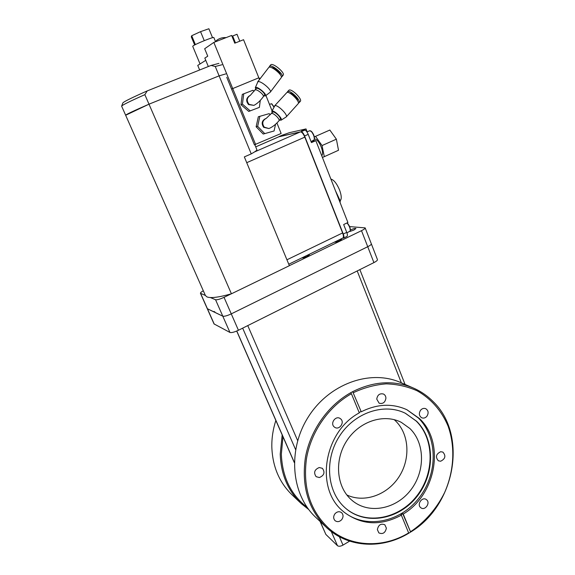 <?xml version="1.0" encoding="UTF-8"?>
<svg xmlns="http://www.w3.org/2000/svg" width="575" height="575" viewBox="0 0 575 575"><rect width="100%" height="100%" fill="white"/><g stroke="black" fill="none" stroke-linecap="round" stroke-linejoin="round"><path stroke-width="0.86" d="M203.313 290.77C201.3 291.928 200.337 292.761 200.438 293.272L207.266 308.667L222.791 316.171C224.351 316.537 227.182 315.776 231.265 313.878L367.734 246.711C370.228 245.453 371.428 244.49 371.335 243.836L377.459 259.627C377.567 260.331 376.381 261.323 373.915 262.603L238.431 330.258C234.37 332.163 231.545 332.889 229.95 332.451L214.037 323.926L207.273 308.682M320.074 521.439L325.86 534.434L337.475 545.704C338.747 546.581 340.594 546.379 343.002 545.1L349.629 541.125M282.972 436.713L281.348 454.164C282.268 476.991 290.878 494.737 307.165 507.409M308.696 509.493L301.48 503.801C288.018 491.028 280.931 474.44 280.226 454.027L282.181 434.901M275.856 420.469C273.024 429.18 271.68 437.992 271.824 446.897C272.528 466.749 279.464 482.914 292.61 495.391L300.172 502.557M401.357 382.828L399.999 382.246C369.797 369.279 328.972 383.877 308.193 417.112C287.184 450.182 291.166 495.132 316.279 517.831L325.184 526.276M350.7 392.732L351.418 393.746C328.555 406.633 310.989 431.803 306.461 458.778C302.709 487.607 310.148 510.787 328.778 528.31C350.139 547.292 382.9 548.521 408.645 532.917L408.537 533.341C382.526 549.111 349.42 547.889 327.815 528.712L326.578 527.598C308.387 509.622 301.329 486.256 305.411 457.499C310.22 430.574 327.858 405.583 350.7 392.732L352.676 391.654C373.398 381.326 393.379 380.003 412.613 387.701C420.282 390.942 427.052 395.499 432.932 401.379C468.007 434.592 455.529 505.425 410.385 532.213L408.537 533.341M345.072 507.775L346.452 508.961C366.749 525.744 399.424 519.29 417.148 496.34C435.138 473.613 435.045 439.221 416.544 421.202L405.224 413.202C384.107 402.73 354.595 412.534 339.509 436.109C324.228 459.554 326.923 491.848 345.072 507.775M345.783 508.408L346.085 508.652C366.368 525.421 399.014 518.981 416.724 496.052C434.693 473.347 434.599 438.984 416.113 420.979L405.49 413.332M343.074 511.29L343.11 511.326C364.737 529.503 399.747 522.754 418.765 498.281C438.071 474.044 438.064 437.259 418.298 417.946L406.87 409.716M351.418 393.746L359.289 412.879C323.948 431.581 314.683 488.276 342.923 511.161L344.051 512.138C361.574 525.191 380.679 526.197 401.357 515.178L400.94 514.862L402.802 513.741L403.219 514.05C436.281 494.572 445.273 442.419 419.412 418.499L406.906 409.731C392.358 403.168 377.135 403.858 361.244 411.793L352.676 391.654L361.244 411.793M376.747 399.115L379.141 403.212C382.914 404.124 385.171 402.442 385.918 398.166C385.839 396.218 385.02 394.838 383.446 394.019C379.701 393.185 377.473 394.881 376.747 399.115M420.634 410.155C418.665 413.324 419.003 415.854 421.662 417.752C423.559 418.499 425.292 418.025 426.858 416.314C428.835 413.109 428.468 410.572 425.759 408.696C423.883 407.991 422.172 408.473 420.634 410.155M440.687 451.713C436.008 454.034 435.239 457.067 438.38 460.819L440.658 461.229C445.359 458.864 446.099 455.824 442.894 452.094L440.687 451.713M426.722 499.869L426.226 499.481C422.194 496.527 416.71 504.275 420.555 507.509L420.979 507.854C425.004 510.887 430.56 503.139 426.722 499.869M386.378 528.145L384.848 524.795C380.916 523.243 378.422 524.846 377.365 529.589L378.839 532.888C382.785 534.506 385.293 532.924 386.378 528.145M341.715 519.649C343.519 517.011 343.469 514.675 341.572 512.641C339.351 511.161 337.166 511.513 335.009 513.712C333.213 516.314 333.241 518.636 335.081 520.677C337.317 522.222 339.53 521.877 341.715 519.649M319.377 477.545C324.214 475.446 325.22 472.37 322.395 468.33L319.254 467.525C314.453 469.567 313.411 472.621 316.142 476.682L319.377 477.545M334.125 426.844L334.772 427.34C339.257 430.423 344.928 422.51 340.781 418.974L340.033 418.42C335.541 415.459 329.993 423.358 334.125 426.844M409.896 428.512C425.076 443.16 425.349 471.284 410.758 490.015C396.383 508.918 369.775 514.474 353.007 501.177L351.174 499.632C336.231 486.393 334.197 459.691 346.962 440.479C359.562 421.144 384.028 413.332 401.35 422.373L409.896 428.512M346.818 494.946C364.219 503.283 387.298 494.996 398.935 476.927C410.715 458.943 409.321 434.19 395.528 420.878L394.191 419.649M403.219 514.05L410.5 531.782C424.911 522.122 436.713 508.508 444.604 492.567C454.157 470.882 455.443 446.581 448.004 425.91C441.629 410.823 430.984 398.604 417.198 390.835C407.517 386.515 397.188 384.193 386.206 383.856C375.073 384.74 364.133 387.672 353.395 392.675M401.357 515.178L408.645 532.917M360.856 411.578L359.145 412.527M410.5 531.782L402.802 513.741M349.909 231.473L353.862 230.086L355.932 228.527C355.242 228.174 353.503 228.613 350.714 229.842L350.405 229.993M334.363 242.14C335.283 242.348 337.022 241.881 339.573 240.731L341.744 239.078L341.025 238.912M301.933 257.844C302.766 258.103 304.477 257.65 307.079 256.479L309.4 254.711L308.761 254.538M214.834 311.844L214.281 312.11L213.979 311.434L215.481 312.685L222.791 316.171C224.351 316.537 227.182 315.776 231.265 313.878L367.734 246.711C370.228 245.453 371.428 244.49 371.335 243.836L365.161 227.894L349.607 226.593M207.266 308.667L214.281 312.11M200.438 293.272L205.383 295.449M210.357 297.541L215.553 299.733C217.091 300.021 219.916 299.223 224.034 297.332L231.179 293.868M289.362 265.657L361.502 230.676C364.011 229.425 365.233 228.498 365.161 227.894M222.022 64.745L215.258 66.492L211.054 65.435L147.214 90.915L144.857 94.659L148.997 104.183L219.111 75.85L148.997 104.183C133.493 110.939 125.702 114.633 125.63 115.266L148.997 104.183L231.416 293.803L289.376 265.693L244.339 156.903L251.239 153.892C255.171 151.678 257.054 150.291 256.888 149.73L254.833 144.72M144.857 94.659C129.986 101.257 122.238 105.088 121.627 106.145L205.419 295.536L206.964 296.908C210.759 298.382 218.91 297.34 231.416 293.803M276.906 122.913L281.132 133.472L254.402 144.807L226.744 77.309M215.258 66.492L219.111 75.85L225.824 73.895L219.111 75.85L251.239 153.892M211.054 65.435L218.917 63.387M121.641 106.116L122.849 102.968C123.366 101.983 129.979 98.634 142.686 92.92L147.214 90.915M271.781 103.888L274.067 106.828M273.93 107.108L271.565 103.752L269.452 104.327M272.061 110.831L265.916 95.493M259.498 79.487L258.822 77.805L231.56 89.053L258.822 77.805L243.556 39.711L234.765 43.182L231.646 35.449L213.835 42.421L255.638 144.548M200.042 63.947L192.718 46.331L193.042 45.943C195.392 44.002 214.065 36.477 213.85 37.555L215.424 41.407M199.647 69.985L197.743 65.406L205.757 60.325M213.835 42.421L204.678 48.731L207.748 56.185L204.829 58.075L208.322 66.52M235.455 42.909L232.659 35.981L237.008 34.277L239.789 41.199M232.659 35.981L231.962 36.247M194.666 44.979L191.295 36.858L191.698 35.736L195.378 44.606M191.698 35.736L200.553 31.647L204.262 40.653M200.553 31.647L208.876 28.75L212.534 37.691M260.36 78.351L258.987 78.214M269.229 67.196L269.725 66.197C272.377 64.508 284.165 74.542 282.016 76.64L281.355 77M282.016 76.64L283.173 75.117C285.329 73.003 273.549 62.962 270.89 64.666L269.409 66.448M271.68 67.713C273.643 67.081 280.42 72.572 280.291 74.671M255.113 89.973C256.083 89.441 257.988 90.34 260.827 92.661C262.84 94.516 263.695 95.824 263.379 96.578L264.558 95.026C264.867 94.271 264.018 92.963 262.006 91.102C259.174 88.78 257.269 87.889 256.292 88.421L250.247 95.436M263.379 96.578C260.482 100.654 257.341 103.586 253.942 105.376L248.565 104.6C245.755 101.028 246.122 98.052 249.672 95.666L249.974 95.543M263.911 95.874L265.398 95.881C267.526 94.71 257.693 86.264 255.588 87.472L255.652 89.269M265.398 95.881L270.293 92.151C272.313 90.218 260.439 80.212 257.909 81.743L255.271 87.788M270.293 92.151L281.182 77.74C283.317 75.663 271.522 65.622 268.884 67.304L257.6 81.981M260.295 100.28L259.368 107.381L248.752 111.428L240.961 104.672L242.298 94.372L252.95 90.268L254.085 91.274M250.254 110.917L242.42 104.125L243.764 93.761M240.961 104.672L242.42 104.125M287.227 92.417L287.831 91.475C290.655 90.038 301.386 100.826 299.065 102.731L298.389 103.04M299.065 102.731L300.322 101.337C302.658 99.417 291.935 88.629 289.103 90.074L287.471 91.705M289.671 93.121C291.712 92.747 297.749 98.497 297.527 100.603M271.436 113.527C272.464 113.074 274.282 114.116 276.891 116.639C278.71 118.622 279.428 119.974 279.04 120.692L280.327 119.277C280.715 118.551 280.003 117.192 278.192 115.216C275.583 112.686 273.757 111.651 272.73 112.103L266.139 118.472M279.04 120.692C275.784 124.495 272.406 127.111 268.906 128.541L263.666 127.327C261.201 123.575 261.819 120.685 265.528 118.651L265.88 118.543M279.608 120.074L281.082 120.189C283.324 119.198 274.376 110.098 272.133 111.112L272.004 112.901M281.082 120.189L286.221 116.933C288.42 115.173 277.596 104.406 274.893 105.692L271.774 111.406M286.221 116.933L298.145 103.744C300.466 101.847 289.721 91.058 286.911 92.482L274.555 105.908M275.569 124.171L274.074 130.978L263.228 134.047L256.127 126.759L258.326 116.761L269.201 113.642L270.279 114.756M264.795 133.673L257.658 126.335L259.871 116.279M256.127 126.759L257.658 126.335M279.436 136.541L300.445 131.876C301.861 131.941 303.312 133.695 304.815 137.138L342.607 232.932C343.62 235.7 343.699 237.396 342.851 238.028L288.772 264.22M314.489 138.963C316.696 139.064 318.931 141.716 321.195 146.927C322.812 151.419 322.992 154.344 321.734 155.703M330.891 179.084C333.888 179.882 336.777 183.504 339.552 189.951C341.564 195.522 341.773 199.123 340.177 200.754M313.317 140.631L313.893 141.004M282.311 135.175L289.326 132.688L306.015 128.929L307.158 131.833M278.76 136.828L301.077 131.74C302.213 131.79 303.384 133.192 304.585 135.952L343.268 234.025C344.08 236.246 344.145 237.604 343.462 238.115L346.912 236.447C347.602 235.93 347.544 234.564 346.739 232.357L343.663 224.545L347.904 222.511L315.833 140.645L312.376 141.048M347.293 234.219L347.092 233.4M335.433 190.677L340.249 200.912L340.084 202.551M343.462 238.115L342.664 238.122M315.833 140.645L311.442 142.593L308.207 134.363C307.007 131.61 305.835 130.202 304.692 130.158L301.652 130.834L306.015 128.929M340.249 200.912L339.573 201.236M314.345 136.943L315.538 136.354L322.036 145.568L324.307 156.666L322.417 157.442M315.538 136.354L329.834 130.043L336.375 139.179L322.036 145.568M336.375 139.179L338.51 150.269L324.307 156.666M310.694 130.949L311.643 131.589C313.72 134.169 314.647 136.742 314.417 139.301L314.331 139.517M311.061 141.63L314.273 139.754C314.525 136.994 313.526 134.212 311.276 131.423L309.659 130.733L306.942 131.927M347.056 222.92L347.645 223.459C349.607 225.925 350.506 228.268 350.333 230.482L350.261 230.69M346.948 232.925L350.211 230.92C350.391 228.534 349.428 226.004 347.307 223.337L346.933 222.978M361.502 230.676L373.915 262.603M200.632 293.444L214.252 324.142M215.553 299.733L229.95 332.451M224.034 297.332L238.431 330.258M401.343 382.821L357.197 270.947M343.002 545.1L339.365 536.719M297.67 440.637L247.76 325.601M337.475 545.704L331.301 531.544M295.593 449.592L242.664 328.145M325.86 534.434L320.232 521.582M294.278 462.314L236.785 331.02M253.942 105.376L249.14 104.391C246.395 101.006 246.661 98.066 249.938 95.579M268.906 128.541L264.27 127.161C261.855 123.589 262.373 120.721 265.837 118.572M304.815 137.138L246.732 162.682M300.445 131.876L254.452 151.98M342.607 232.932L286.932 259.785M279.651 136.455L255.717 146.877M282.483 135.096L279.098 136.57M346.739 232.357L343.268 234.025M304.692 130.158L301.077 131.74M308.207 134.363L304.585 135.952M311.197 141.975L313.037 141.162M405.066 384.438L359.864 269.618M294.271 462.516L236.699 331.056M346.085 508.652L346.452 508.961M343.11 511.326L344.051 512.138M399.999 382.246L412.613 387.701M352.216 500.537L353.007 501.177M271.997 103.974L271.565 103.752M226.112 37.612C222.877 37.368 219.916 38.144 217.221 39.941L214.82 42.032M279.536 136.483L255.71 146.862M282.397 135.125L279.012 136.598M314.417 139.301L314.273 139.754M310.91 131.035L310.486 130.827M350.333 230.482L350.211 230.92"/></g></svg>
